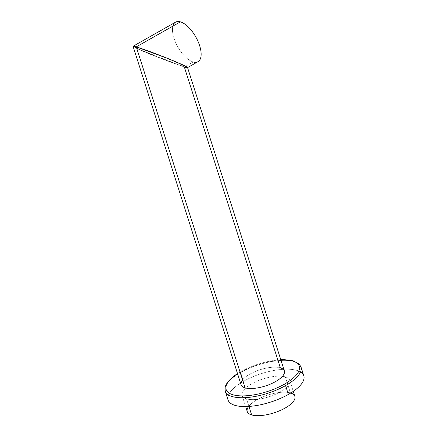 <?xml version="1.0" encoding="UTF-8"?>
<svg xmlns="http://www.w3.org/2000/svg" width="437" height="437" viewBox="0 0 437 437"><rect width="100%" height="100%" fill="white"/><g stroke="black" fill="none" stroke-linecap="round" stroke-linejoin="round"><path stroke-width="0.33" stroke-dasharray="2.19 1.64" d="M248.664 406.448A24.996 9.406 162.3 0 1 267.919 395.053A24.996 9.406 162.3 0 1 290.436 392.923A24.996 9.406 162.3 0 1 290.752 393.021M285.317 376.88A24.996 9.406 -17.7 0 0 257.158 381.13A24.996 9.406 -17.7 0 0 242.114 395.48A24.996 9.406 -17.7 0 0 246.534 398.888L248.943 406.432L246.534 398.888A24.996 9.406 -17.7 0 0 280.041 391.994A24.996 9.406 -17.7 0 0 285.317 376.88A24.996 9.406 -17.7 0 0 251.816 383.768A24.996 9.406 -17.7 0 0 246.534 398.888A24.996 9.406 -17.7 0 0 274.693 394.638A24.996 9.406 -17.7 0 0 289.736 380.283A24.996 9.406 -17.7 0 0 285.317 376.88L290.436 392.923L285.317 376.88M247.233 411.528A24.996 9.406 162.3 0 1 262.276 397.173A24.996 9.406 162.3 0 1 290.436 392.923A24.996 9.406 162.3 0 1 294.86 396.326M228.496 394.966A39.767 14.962 162.3 0 1 243.475 381.337A39.767 14.962 162.3 0 1 300.541 371.974M240.656 372.515A39.767 14.962 -17.7 0 0 225.224 391.148A39.767 14.962 162.3 0 1 240.656 372.515A1.366 0.617 60.4 0 1 240.754 371.554A1.366 0.617 60.4 0 1 241.044 371.537A38.401 14.448 -17.7 0 0 237.537 373.668A38.401 14.448 162.3 0 1 241.044 371.537A38.401 14.448 162.3 0 1 280.833 359.848A38.401 14.448 -17.7 0 0 241.044 371.537A1.366 0.617 -119.6 0 0 240.754 371.554A1.366 0.617 -119.6 0 0 240.656 372.515A39.767 14.962 162.3 0 1 300.995 366.965A39.767 14.962 -17.7 0 0 240.656 372.515L243.475 381.337L240.656 372.515M228.043 399.97A39.767 14.962 162.3 0 1 243.475 381.337A39.767 14.962 162.3 0 1 303.808 375.793M241.077 384.762A22.724 8.549 162.3 0 1 254.755 371.712A22.724 8.549 162.3 0 1 280.352 367.85A22.724 8.549 -17.7 0 0 260.124 369.707A22.724 8.549 -17.7 0 0 242.562 379.911M187.544 67.538L184.338 66.992L152.191 55.144L139.141 49.589L133.072 46.344M136.792 48.491L184.338 66.992L280.352 367.85A22.724 8.549 162.3 0 1 284.372 370.947M139.616 48.283C148.269 50.9 163.891 57.012 172.56 60.694C180.645 64.102 187.708 67.5 181.071 65.626C172.418 63.015 156.796 56.897 148.121 53.216C140.042 49.807 132.979 46.409 139.616 48.283C149.574 51.058 185.299 65.501 183.726 66.124L181.087 65.583L183.742 66.08C185.315 65.463 149.591 51.014 139.627 48.239L136.978 47.748C135.404 48.365 171.124 62.813 181.087 65.583L181.071 65.626C171.113 62.857 135.388 48.409 136.961 47.786L139.616 48.283M198.016 61.672A22.724 10.27 60.4 0 1 193.203 61.967L184.387 66.965L187.56 67.604L184.387 66.965L151.655 54.876L138.605 49.288L133.138 46.235L138.605 49.288L151.655 54.876L184.387 66.965L193.203 61.967A22.724 10.27 60.4 0 1 175.658 42.586A22.724 10.27 60.4 0 1 175.587 22.145M181.087 65.583C188.014 67.527 179.984 63.736 171.178 60.066C162.575 56.455 147.755 50.687 139.627 48.239C132.706 46.3 140.736 50.091 149.541 53.762C158.145 57.373 172.965 63.141 181.087 65.583M193.203 61.967A22.724 10.27 60.4 0 1 177.87 46.977A22.724 10.27 60.4 0 1 172.866 26.127M242.114 395.48L245.654 406.568M237.493 373.526L240.754 371.554L260.392 363.355L280.789 359.706M289.736 380.283L293.276 391.366"/><path stroke-width="0.66" d="M290.752 393.021A24.996 9.406 162.3 0 1 284.94 408.163A24.996 9.406 162.3 0 1 251.657 414.932A24.996 9.406 162.3 0 1 248.664 406.448M293.276 391.366L294.86 396.326A24.996 9.406 162.3 0 1 279.817 410.682A24.996 9.406 162.3 0 1 251.657 414.932L248.943 406.432L251.657 414.932A24.996 9.406 162.3 0 1 247.233 411.528L245.654 406.568M300.541 371.974A39.767 14.962 162.3 0 1 288.376 394.425A39.767 14.962 162.3 0 1 245.386 406.568A39.767 14.962 162.3 0 1 228.496 394.966M280.789 359.706L284.427 359.656L293.227 360.825L299.05 363.912L300.995 366.965L303.808 375.793A39.767 14.962 162.3 0 1 288.376 394.425L285.563 385.598A39.767 14.962 -17.7 0 0 300.995 366.965A39.767 14.962 162.3 0 1 285.563 385.598A1.366 0.617 -119.6 0 0 284.411 384.172A38.401 14.448 -17.7 0 0 280.833 359.848A38.401 14.448 162.3 0 1 284.411 384.172A38.401 14.448 162.3 0 1 234.33 395.119A38.401 14.448 162.3 0 1 237.537 373.668A38.401 14.448 -17.7 0 0 234.33 395.119A38.401 14.448 -17.7 0 0 284.411 384.172A1.366 0.617 60.4 0 1 285.563 385.598A39.767 14.962 162.3 0 1 225.224 391.148A39.767 14.962 -17.7 0 0 285.563 385.598L288.376 394.425A39.767 14.962 162.3 0 1 228.043 399.97L225.224 391.148L225.044 387.51L225.896 384.953L227.988 381.654L232.834 376.874L237.493 373.526M242.562 379.911A22.724 8.549 -17.7 0 0 245.097 387.859A22.724 8.549 -17.7 0 0 275.556 381.594A22.724 8.549 -17.7 0 0 280.352 367.85L184.338 66.992C192.843 69.379 182.699 64.616 171.517 60.006C161.553 55.865 145.1 49.523 136.278 46.89L245.097 387.859A22.724 8.549 162.3 0 1 241.077 384.762L133.072 46.344L136.278 46.89L168.425 58.738L181.475 64.294L187.544 67.538L284.372 370.947A22.724 8.549 162.3 0 1 270.7 383.992A22.724 8.549 162.3 0 1 245.097 387.859L136.792 48.491M133.138 46.235L136.328 46.857L169.19 59L182.24 64.594L187.566 67.604L182.24 64.594L169.19 59L136.328 46.857L133.138 46.235M133.159 46.218L175.587 22.145A22.724 10.27 60.4 0 1 180.399 21.85L136.328 46.857L180.399 21.85A22.724 10.27 60.4 0 1 197.945 41.225A22.724 10.27 60.4 0 1 198.016 61.672L187.56 67.604M172.866 26.127A22.724 10.27 60.4 0 1 180.399 21.85A22.724 10.27 60.4 0 1 199.633 45.645A22.724 10.27 60.4 0 1 193.203 61.967"/></g></svg>
